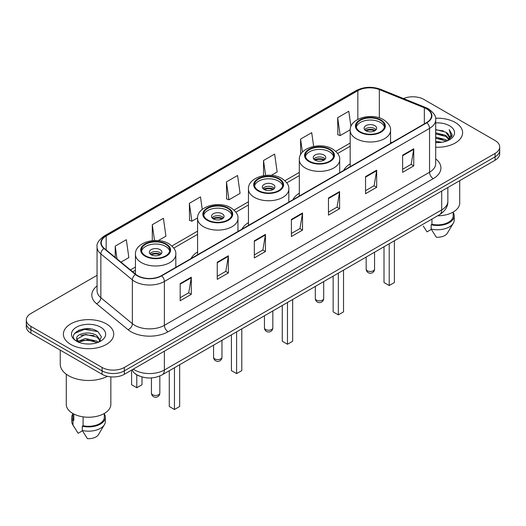 <?xml version="1.0" encoding="UTF-8"?>
<svg xmlns="http://www.w3.org/2000/svg" width="526" height="526" viewBox="0 0 526 526"><rect width="100%" height="100%" fill="white"/><g stroke="black" fill="none" stroke-linecap="round" stroke-linejoin="round"><path stroke-width="0.79" d="M197.579 251.961A27.793 16.043 0 0 0 191.07 258.536M248.45 222.597A27.793 16.043 0 0 0 241.934 229.172M299.314 193.226A27.793 16.043 0 0 0 292.804 199.801M350.185 163.856A27.793 16.043 0 0 0 343.675 170.437M139.436 376.07A15.727 9.08 180 0 1 135.004 373.618L134.288 373.019A10.487 7.016 129.5 0 1 132.46 369.607M90.656 328.967A20.974 12.111 0 0 0 78.381 330.427M97.06 275.315L30.909 313.503A15.727 9.08 0 0 0 26.3 319.926L26.3 326.777A15.727 9.08 0 0 0 30.909 333.201L102.09 374.295A15.727 9.08 0 0 0 124.34 374.295L495.091 160.246A15.727 9.08 0 0 0 499.7 153.822L499.7 150.397A15.727 9.08 0 0 1 495.091 156.82A15.727 9.08 0 0 0 499.7 150.397L499.7 146.971A15.727 9.08 0 0 0 495.091 140.547L423.91 99.453A15.727 9.08 0 0 0 403.488 98.546M26.3 319.926A15.727 9.08 0 0 0 30.909 326.35L102.09 367.45A15.727 9.08 0 0 0 124.34 367.45L124.34 370.869L495.091 156.82L124.34 370.869A15.727 9.08 0 0 1 102.09 370.869A15.727 9.08 0 0 0 124.34 370.869L124.34 374.295M30.909 326.35L30.909 329.776L102.09 370.869L30.909 329.776A15.727 9.08 0 0 1 26.3 323.352A15.727 9.08 0 0 0 30.909 329.776L30.909 333.201M455.24 122.466A25.169 14.531 0 0 0 435.567 118.245A25.169 14.531 0 0 1 455.24 122.466A25.169 14.531 0 0 1 462.61 132.736A25.169 14.531 0 0 0 455.24 122.466M106.357 323.885A25.169 14.531 0 0 0 78.926 320.735A25.169 14.531 0 0 0 63.39 334.161A25.169 14.531 0 0 0 70.76 344.438A25.169 14.531 0 0 0 98.191 347.587A25.169 14.531 0 0 0 113.728 334.161A25.169 14.531 0 0 0 106.357 323.885A25.169 14.531 0 0 0 78.926 320.735A25.169 14.531 0 0 0 63.39 334.161A25.169 14.531 0 0 0 70.76 344.438A25.169 14.531 0 0 0 98.191 347.587A25.169 14.531 0 0 0 113.728 334.161A25.169 14.531 0 0 0 106.357 323.885M426.579 108.869A16.779 9.685 180 0 1 431.491 115.72A16.779 9.685 180 0 1 426.579 122.571L161.416 275.663A16.779 9.685 180 0 1 135.807 274.368L104.293 248.384A16.779 9.685 180 0 1 101.255 242.828A16.779 9.685 180 0 1 106.167 235.977L357.838 90.676A16.779 9.685 180 0 1 379.331 89.591L424.337 107.784A16.779 9.685 180 0 1 426.579 108.869M426.875 108.698A17.2 9.928 0 0 0 424.581 107.587L379.568 89.394A17.2 9.928 0 0 0 357.542 90.505L105.871 235.806A17.2 9.928 0 0 0 103.944 248.522L135.458 274.506A17.2 9.928 0 0 0 161.712 275.834L426.875 122.742A17.2 9.928 0 0 0 426.875 108.698M180.175 283.626L180.175 300.747L191.293 294.33L191.293 277.202L180.175 283.626M180.175 297.709L188.742 292.765L191.254 277.774A4.195 2.42 -120 0 0 191.293 277.202M188.663 292.804L191.293 294.33M217.251 262.218L217.251 279.345L228.369 272.922L228.369 255.794L217.251 262.218M217.251 276.308L225.818 271.357L228.323 256.366A4.195 2.42 -120 0 0 228.369 255.794M225.739 271.403L228.369 272.922M254.328 240.816L254.328 257.937L265.446 251.513L265.446 234.392L254.328 240.816M254.328 254.9L262.888 249.955L265.4 234.958A4.195 2.42 -120 0 0 265.446 234.392M262.816 249.995L265.446 251.513M402.627 155.19L402.627 172.318L413.752 165.894L413.752 148.773L402.627 155.19M402.627 169.28L411.194 164.329L413.706 149.338A4.195 2.42 -120 0 0 413.752 148.773M411.115 164.375L413.752 165.894M365.55 176.598L365.55 193.719L376.675 187.302L376.675 170.174L365.55 176.598M365.55 190.682L374.118 185.737L376.629 170.746A4.195 2.42 -120 0 0 376.675 170.174M374.045 185.783L376.675 187.302M328.474 198L328.474 215.127L339.599 208.704L339.599 191.582L328.474 198M328.474 212.09L337.041 207.145L339.553 192.148A4.195 2.42 -120 0 0 339.599 191.582M336.969 207.185L339.599 208.704M291.397 219.408L291.397 236.529L302.522 230.112L302.522 212.984L291.397 219.408M291.397 233.491L299.965 228.547L302.476 213.556A4.195 2.42 -120 0 0 302.522 212.984M299.892 228.593L302.522 230.112M435.686 147.234A25.169 14.531 0 0 0 462.61 132.736A25.169 14.531 0 0 1 435.686 147.234M124.34 367.45L495.091 153.395A15.727 9.08 0 0 0 499.7 146.971M158.306 240.586L165.927 236.187L163.415 218.297L152.29 224.714L152.29 240.652M120.973 262.139L128.85 257.595L126.339 239.698L115.214 246.122L115.214 257.392M271.311 175.342L277.149 171.969L274.644 154.079L263.519 160.502L263.519 175.658M313.647 146.425L311.714 132.67L300.596 139.094L300.596 154.723M350.927 126.503L348.791 111.269L337.672 117.692L337.85 134.709M202.247 209.42L200.491 196.888L189.367 203.312L189.544 220.335M226.443 181.904L228.955 199.795L240.08 193.377L237.568 175.487L226.443 181.904L226.621 198.927M228.955 199.795L226.443 198.861M263.519 160.502L265.604 175.375M300.596 139.094L302.43 152.152M337.672 117.692L340.184 135.583L350.198 129.797M340.184 135.583L337.672 134.643M189.367 203.312L191.878 221.203L197.598 217.902M191.878 221.203L189.367 220.262M152.29 224.714L154.506 240.487M115.214 246.122L117.002 258.864M435.686 141.382L442.077 142.237M435.686 142.454L438.645 142.585M435.686 137.102L445.824 139.673L447.271 140.81M435.686 138.174L446.396 141.146M435.686 132.822L445.824 135.392L448.882 138.805M435.686 133.893L445.824 136.458L448.612 139.311M449.053 139.252L449.184 139.758M447.337 140.784A11.855 6.845 0 0 0 449.296 137.016A11.855 6.845 0 0 0 445.824 132.177L449.283 137.279M448.941 139.377L448.5 140.264M437.612 215.811A22.283 12.867 0 0 0 459.724 202.951L459.724 180.661M435.686 142.553A17.095 9.869 0 0 0 449.526 139.719A17.095 9.869 0 0 0 449.526 125.76A17.095 9.869 0 0 0 435.686 122.92M445.824 132.177L435.686 129.56M448.494 140.271L452.018 135.761L452.13 134.702L449.191 129.613L450.907 135.307L447.521 140.712M423.285 226.081L427.02 231.867L431.34 229.375M431.964 219.072L431.964 224.306A15.727 9.08 0 0 0 453.169 215.791L453.169 212.063M431.964 224.306L431.156 224.773L431.156 229.053L436.284 237.219A10.487 6.056 0 0 0 447.35 233.182L453.3 223.234A16.779 9.685 0 0 0 454.221 220.072L454.221 215.791A16.779 9.685 0 0 0 453.169 212.419M431.156 229.053A16.779 9.685 0 0 0 453.3 223.234M431.156 224.773A16.779 9.685 0 0 0 454.221 215.791M449.191 129.613L452.123 134.906M435.686 129.85L443.3 130.862M450.848 135.669L451.571 136.924M435.686 134.13L442.945 135.037M435.686 138.41L442.945 139.318M450.92 135.235L451.696 136.668M380.383 120.303A14.156 8.173 0 0 0 364.952 118.528A14.156 8.173 0 0 0 356.214 126.082A14.156 8.173 0 0 0 360.363 131.862A14.156 8.173 0 0 0 375.788 133.63A14.156 8.173 0 0 0 384.526 126.082A14.156 8.173 0 0 0 380.383 120.303M384.407 127.147A14.156 8.173 0 0 0 380.383 122.44A14.156 8.173 0 0 0 365.82 120.48A14.156 8.173 0 0 0 356.339 127.147M384.013 246.76L384.013 282.515L389.207 285.506L394.395 282.515L394.395 240.763M389.207 285.506L389.207 243.762M374.821 125.655A6.292 3.629 0 0 0 367.963 124.866A6.292 3.629 0 0 0 364.077 128.219A6.292 3.629 0 0 0 365.918 130.79A6.292 3.629 0 0 0 372.776 131.579A6.292 3.629 0 0 0 376.662 128.219A6.292 3.629 0 0 0 374.821 125.655M376.103 129.718A6.292 3.629 0 0 0 374.821 128.646A6.292 3.629 0 0 0 364.636 129.718M365.287 130.363A8.39 4.846 180 0 1 375.084 130.205L375.084 130.626M365.978 130.823A7.338 4.241 180 0 1 374.328 130.645L375.084 130.205M374.203 131.099L374.328 130.645M60.247 350.138L60.247 364.13A28.312 16.345 0 0 0 68.538 375.689A28.312 16.345 0 0 0 107.422 376.32M66.276 374.216L66.276 404.376A22.283 12.867 0 0 0 72.805 413.469A22.283 12.867 0 0 0 97.086 416.257A22.283 12.867 0 0 0 110.841 404.376L110.841 376.853M85.699 343.892L89.69 344.011M77.855 341.387L85.495 338.474L96.942 341.15L98.329 342.262M78.42 342.235L87.132 339.77L96.942 342.511M76.704 338.514L78.67 342.209M76.724 338.843C75.514 333.583 89.939 330.479 96.942 335.713L100.348 340.414M76.776 339.191L85.468 334.411L96.942 337.067L100.078 340.769M98.73 342.097L101.413 336.837L98.02 331.728C86.027 323.109 64.711 334.47 77.02 341.44L77.631 341.808M100.65 327.185A17.095 9.869 0 0 0 76.474 327.185A17.095 9.869 0 0 0 76.474 341.144A17.095 9.869 0 0 0 100.65 341.144A17.095 9.869 0 0 0 100.65 327.185M72.831 413.489L72.831 417.217A15.727 9.08 0 0 0 73.811 420.379L73.811 414.021M72.831 413.844A16.779 9.685 0 0 0 71.779 417.217L71.779 421.497A16.779 9.685 0 0 0 72.7 424.66A16.779 9.685 0 0 0 73.002 425.126L78.137 433.292L82.457 430.801M73.002 425.126L73.002 420.846L73.811 420.379M71.779 417.217A16.779 9.685 0 0 0 73.002 420.846M78.926 342.558C77.138 341.492 76.415 340.342 76.763 339.112M83.082 416.842L83.082 425.731A15.727 9.08 0 0 0 104.293 417.217L104.293 413.489M83.082 425.731L82.273 426.198L82.273 430.478L87.408 438.645A10.487 6.056 0 0 0 98.474 434.601L104.418 424.66A16.779 9.685 0 0 0 105.338 421.497L105.338 417.217A16.779 9.685 0 0 0 104.293 413.844M82.273 430.478A16.779 9.685 0 0 0 104.418 424.66M82.273 426.198A16.779 9.685 0 0 0 105.338 417.217M74.521 333.445L84.561 329.329L97.79 331.577M80.794 335.45L84.561 334.766L94.088 335.595M80.748 340.894L84.561 340.197L94.075 341.032M329.513 149.667A14.156 8.173 0 0 0 314.088 147.898A14.156 8.173 0 0 0 305.343 155.446A14.156 8.173 0 0 0 309.492 161.226A14.156 8.173 0 0 0 324.923 163.001A14.156 8.173 0 0 0 333.662 155.446A14.156 8.173 0 0 0 329.513 149.667M333.537 156.518A14.156 8.173 0 0 0 329.513 151.81A14.156 8.173 0 0 0 314.956 149.851A14.156 8.173 0 0 0 305.468 156.518M333.149 276.124L333.149 311.879L338.336 314.877L343.531 311.879L343.531 270.134M338.336 314.877L338.336 273.132M323.95 155.019A6.292 3.629 0 0 0 317.093 154.23A6.292 3.629 0 0 0 313.213 157.59A6.292 3.629 0 0 0 315.054 160.154A6.292 3.629 0 0 0 321.912 160.943A6.292 3.629 0 0 0 325.798 157.59A6.292 3.629 0 0 0 323.95 155.019M325.232 159.089A6.292 3.629 0 0 0 323.95 158.017A6.292 3.629 0 0 0 313.772 159.089M314.416 159.726A8.39 4.846 180 0 1 324.22 159.575L324.22 159.996M315.107 160.187A7.338 4.241 180 0 1 323.464 160.016L324.22 159.575M323.339 160.469L323.464 160.016M278.649 179.037A14.156 8.173 0 0 0 263.217 177.262A14.156 8.173 0 0 0 254.479 184.817A14.156 8.173 0 0 0 258.628 190.596A14.156 8.173 0 0 0 274.053 192.365A14.156 8.173 0 0 0 282.791 184.817A14.156 8.173 0 0 0 278.649 179.037M282.672 185.888A14.156 8.173 0 0 0 278.649 181.174A14.156 8.173 0 0 0 264.085 179.215A14.156 8.173 0 0 0 254.604 185.888M282.278 305.494L282.278 341.249L287.472 344.247L292.66 341.249L292.66 299.498M287.472 344.247L287.472 302.496M273.086 184.389A6.292 3.629 0 0 0 266.228 183.6A6.292 3.629 0 0 0 262.342 186.954A6.292 3.629 0 0 0 264.183 189.524A6.292 3.629 0 0 0 271.041 190.313A6.292 3.629 0 0 0 274.927 186.954A6.292 3.629 0 0 0 273.086 184.389M274.368 188.453A6.292 3.629 0 0 0 273.086 187.387A6.292 3.629 0 0 0 262.901 188.453M263.552 189.097A8.39 4.846 180 0 1 273.349 188.946L273.349 189.36M264.243 189.557A7.338 4.241 180 0 1 272.593 189.38L273.349 188.946M272.468 189.84L272.593 189.38M227.778 208.408A14.156 8.173 0 0 0 212.353 206.633A14.156 8.173 0 0 0 203.608 214.187A14.156 8.173 0 0 0 207.757 219.967A14.156 8.173 0 0 0 223.188 221.735A14.156 8.173 0 0 0 231.927 214.187A14.156 8.173 0 0 0 227.778 208.408M231.802 215.252A14.156 8.173 0 0 0 227.778 210.545A14.156 8.173 0 0 0 213.221 208.585A14.156 8.173 0 0 0 203.733 215.252M231.414 334.865L231.414 370.62L236.601 373.611L241.796 370.62L241.796 328.868M236.601 373.611L236.601 331.867M222.215 213.753A6.292 3.629 0 0 0 215.358 212.971A6.292 3.629 0 0 0 211.478 216.324A6.292 3.629 0 0 0 213.319 218.895A6.292 3.629 0 0 0 220.177 219.684A6.292 3.629 0 0 0 224.063 216.324A6.292 3.629 0 0 0 222.215 213.753M223.497 217.823A6.292 3.629 0 0 0 222.215 216.751A6.292 3.629 0 0 0 212.037 217.823M212.682 218.468A8.39 4.846 180 0 1 222.485 218.31L222.485 218.731M213.372 218.921A7.338 4.241 180 0 1 221.729 218.75L222.485 218.31M221.604 219.204L221.729 218.75M165.637 244.281A14.156 8.173 0 0 0 150.212 242.506A14.156 8.173 0 0 0 141.474 250.06A14.156 8.173 0 0 0 145.617 255.84A14.156 8.173 0 0 0 161.048 257.608A14.156 8.173 0 0 0 169.786 250.06A14.156 8.173 0 0 0 165.637 244.281M169.661 251.132A14.156 8.173 0 0 0 165.637 246.418A14.156 8.173 0 0 0 151.08 244.458A14.156 8.173 0 0 0 141.593 251.132M169.273 370.738L169.273 406.493L174.461 409.491L179.655 406.493L179.655 364.742M174.461 409.491L174.461 367.74M131.605 370.817L131.605 384.743L136.793 387.741L141.987 384.743L141.987 376.951M136.793 387.741L136.793 374.847M160.082 249.633A6.292 3.629 0 0 0 153.224 248.844A6.292 3.629 0 0 0 149.338 252.197A6.292 3.629 0 0 0 151.179 254.768A6.292 3.629 0 0 0 158.037 255.557A6.292 3.629 0 0 0 161.923 252.197A6.292 3.629 0 0 0 160.082 249.633M161.364 253.696A6.292 3.629 0 0 0 160.082 252.631A6.292 3.629 0 0 0 149.897 253.696M150.548 254.341A8.39 4.846 180 0 1 160.345 254.19L160.345 254.604M151.232 254.801A7.338 4.241 180 0 1 159.588 254.623L160.345 254.19M159.463 255.084L159.588 254.623M133.308 369.114A20.974 12.111 0 0 0 134.722 370.015A20.974 12.111 0 0 0 164.382 370.015L441.702 209.907A20.974 12.111 0 0 0 447.85 201.34C448.001 206.547 445.226 210.998 439.532 214.707L162.205 374.814A10.487 6.056 60 0 0 164.382 370.015L164.382 351.177M441.702 191.07L441.702 209.907A10.487 6.056 60 0 1 439.532 214.707M495.091 160.246L495.091 153.395M102.09 374.295L102.09 367.45M435.686 158.865A26.215 15.136 180 0 1 433.253 178.649L168.09 331.742A5.24 3.024 60 0 1 164.382 325.324L429.545 172.232A20.974 12.111 0 0 0 435.686 163.665L435.686 119.829A20.974 12.111 180 0 1 429.545 128.39A5.24 3.024 -120 0 0 426.875 122.742M168.09 331.742A26.215 15.136 180 0 1 131.013 331.742A26.215 15.136 180 0 1 128.074 329.723L96.56 303.739A26.215 15.136 180 0 1 97.06 285.973M134.722 325.324A20.974 12.111 0 0 0 164.382 325.324L164.382 281.482A20.974 12.111 180 0 1 132.368 279.865L100.854 253.88A20.974 12.111 180 0 1 97.06 246.937L97.06 290.773A20.974 12.111 0 0 0 100.854 297.716L132.368 323.707A20.974 12.111 0 0 0 134.722 325.324M435.686 119.829C436.383 116.555 433.976 112.899 428.46 108.869L425.698 107.528A5.24 2.452 112 0 0 424.581 107.587M425.698 107.528L380.692 89.335C372.007 86.257 363.762 86.705 355.957 90.669A5.24 3.024 60 0 1 357.542 90.505M105.871 235.806A5.24 3.024 -120 0 0 104.286 235.97C98.849 239.882 96.436 243.538 97.06 246.937M103.944 248.522A5.24 3.504 129.5 0 0 100.854 253.88L100.854 297.716A5.24 3.504 -50.5 0 1 96.56 303.739M380.692 89.335A5.24 2.452 112 0 0 379.568 89.394M135.458 274.506A5.24 3.504 129.5 0 0 132.368 279.865L132.368 323.707A5.24 3.504 -50.5 0 1 128.074 329.723M161.712 275.834A5.24 3.024 60 0 1 164.382 281.482L429.545 128.39L429.545 172.232A5.24 3.024 60 0 0 433.253 178.649M106.167 235.977L106.167 249.929M424.337 107.784L424.337 123.86M379.331 89.591L379.331 117.857M391.87 142.605L390.555 142.079M357.838 90.676L357.838 119.356M350.185 143.046L335.785 151.356M299.314 172.41L284.921 180.72M248.45 201.78L234.05 210.091M197.579 231.151L171.917 245.964M135.445 267.024L130.415 269.923M291.397 219.953L302.476 213.556M328.474 198.545L339.553 192.148M365.55 177.137L376.629 170.746M402.627 155.735L413.706 149.338M254.328 241.355L265.4 234.958M217.251 262.763L228.323 256.366M180.175 284.165L191.254 277.774M359.804 132.177A14.945 8.626 0 0 0 380.936 132.177A14.945 8.626 0 0 0 380.936 119.981A14.945 8.626 0 0 0 359.804 119.981A14.945 8.626 0 0 0 359.804 132.177M390.555 143.368L390.555 130.363A20.185 11.657 180 0 1 378.095 141.126A20.185 11.657 180 0 1 356.095 138.601A20.185 11.657 180 0 1 350.185 130.363L350.185 166.676M367.404 270.785A4.195 2.42 180 0 1 366.175 269.069A4.195 4.195 0 0 0 372.467 272.705A4.195 4.195 0 0 0 374.565 269.069A4.195 2.42 180 0 1 373.335 270.785A4.195 2.42 180 0 1 367.404 270.785M308.94 161.548A14.945 8.626 0 0 0 330.072 161.548A14.945 8.626 0 0 0 330.072 149.345A14.945 8.626 0 0 0 308.94 149.345A14.945 8.626 0 0 0 308.94 161.548M339.691 172.732L339.691 159.726A20.185 11.657 180 0 1 327.231 170.496A20.185 11.657 180 0 1 305.231 167.972A20.185 11.657 180 0 1 299.314 159.726L299.314 196.04M316.54 300.149A4.195 2.42 180 0 1 315.311 298.439A4.195 4.195 0 0 0 321.603 302.069A4.195 4.195 0 0 0 323.7 298.439A4.195 2.42 180 0 1 322.471 300.149A4.195 2.42 180 0 1 316.54 300.149M258.069 190.918A14.945 8.626 0 0 0 279.201 190.918A14.945 8.626 0 0 0 279.201 178.715A14.945 8.626 0 0 0 258.069 178.715A14.945 8.626 0 0 0 258.069 190.918M288.82 202.102L288.82 189.097A20.185 11.657 180 0 1 276.36 199.867A20.185 11.657 180 0 1 254.36 197.335A20.185 11.657 180 0 1 248.45 189.097L248.45 225.411M265.669 329.519A4.195 2.42 180 0 1 264.44 327.803A4.195 4.195 0 0 0 270.732 331.439A4.195 4.195 0 0 0 272.83 327.803A4.195 2.42 180 0 1 271.6 329.519A4.195 2.42 180 0 1 265.669 329.519M207.205 220.282A14.945 8.626 0 0 0 228.337 220.282A14.945 8.626 0 0 0 228.337 208.086A14.945 8.626 0 0 0 207.205 208.086A14.945 8.626 0 0 0 207.205 220.282M237.956 231.466L237.956 218.468A20.185 11.657 180 0 1 225.496 229.231A20.185 11.657 180 0 1 203.496 226.706A20.185 11.657 180 0 1 197.579 218.468L197.579 254.781M214.799 358.883A4.195 2.42 180 0 1 213.576 357.174A4.195 4.195 0 0 0 219.868 360.81A4.195 4.195 0 0 0 221.965 357.174A4.195 2.42 180 0 1 220.736 358.883A4.195 2.42 180 0 1 214.799 358.883M145.064 256.162A14.945 8.626 0 0 0 166.196 256.162A14.945 8.626 0 0 0 166.196 243.959A14.945 8.626 0 0 0 145.064 243.959A14.945 8.626 0 0 0 145.064 256.162M175.815 267.346L175.815 254.341A20.185 11.657 180 0 1 163.356 265.111A20.185 11.657 180 0 1 141.356 262.579A20.185 11.657 180 0 1 135.445 254.341L135.445 274.066M152.665 394.763A4.195 2.42 180 0 1 151.435 393.047A4.195 4.195 0 0 0 157.728 396.683A4.195 4.195 0 0 0 159.825 393.047A4.195 2.42 180 0 1 158.596 394.763A4.195 2.42 180 0 1 152.665 394.763M162.205 374.814C153.77 379.055 145.327 379.055 136.891 374.814L134.288 373.019M447.85 201.34L447.85 187.519M355.957 90.669L104.286 235.97M350.185 146.235L337.646 153.474M299.314 175.605L286.775 182.844M248.45 204.969L235.911 212.215M197.579 234.34L173.771 248.088M135.445 270.213L132.697 271.804M390.555 130.363C391.002 126.805 388.668 123.262 383.559 119.718C371.658 112.354 349.488 118.265 350.185 130.363M374.565 252.21L374.565 269.069M366.175 257.056L366.175 269.069M74.403 427.507L72.7 424.66M339.691 159.726C340.131 156.176 337.797 152.625 332.688 149.088C320.788 141.724 298.617 147.628 299.314 159.726M323.7 281.581L323.7 298.439M315.311 286.427L315.311 298.439M288.82 189.097C289.267 185.546 286.933 181.996 281.824 178.459C269.923 171.088 247.746 176.999 248.45 189.097M272.83 310.951L272.83 327.803M264.44 315.791L264.44 327.803M237.956 218.468C238.396 214.91 236.062 211.367 230.953 207.823C219.053 200.459 196.882 206.37 197.579 218.468M221.965 340.315L221.965 357.174M213.576 345.161L213.576 357.174M175.815 254.341C176.256 250.79 173.928 247.24 168.82 243.702C156.919 236.332 134.741 242.243 135.445 254.341M159.825 375.998L159.825 393.047M151.435 377.931L151.435 393.047"/></g></svg>
